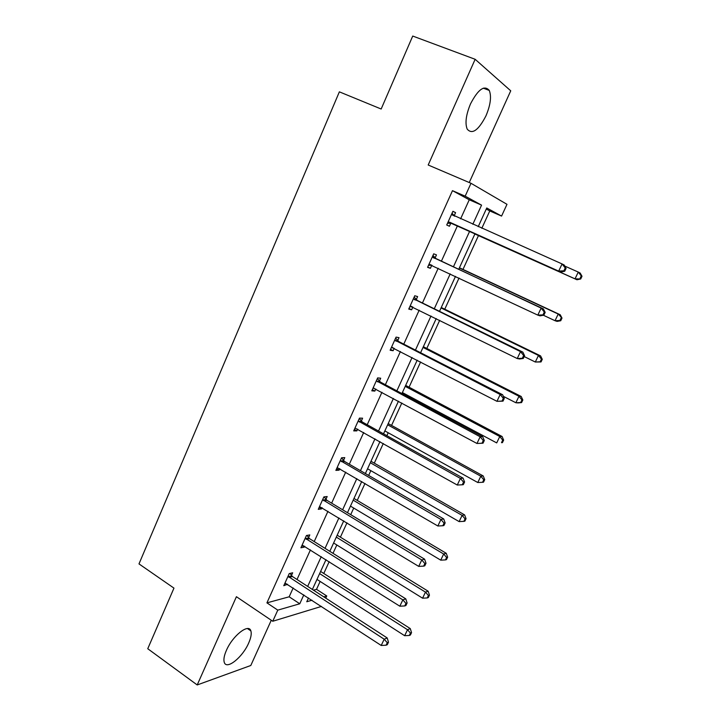 <?xml version="1.0" encoding="UTF-8"?>
<svg xmlns="http://www.w3.org/2000/svg" width="721" height="721" viewBox="0 0 721 721"><rect width="100%" height="100%" fill="white"/><g stroke="black" fill="none" stroke-linecap="round" stroke-linejoin="round"><path stroke-width="1.08" d="M226.421 650.324C232.658 635.625 248.862 623.025 250.863 630.893C251.737 633.687 251.007 637.734 248.673 643.042C242.626 657.282 226.466 670.323 224.258 662.311C223.411 659.571 224.132 655.569 226.421 650.324M470.489 103.932C478.131 89.269 484.395 84.772 489.289 90.44C491.623 96.533 490.514 105.005 485.963 115.856C478.42 130.393 472.165 134.818 467.19 129.122C464.892 123.21 466 114.819 470.489 103.932M469.245 182.539L510.738 90.81L475.148 59.293L428.193 165.01L471.002 183.287L506.989 204.322L501.582 216.075L486.765 207.972L478.221 226.673M321.458 606.415L272.754 621.259L236.416 596.709L197.212 684.95L147.751 648.729L173.959 588.12L138.991 563.903L339.366 91.846L381.166 109.015L412.727 36.05L475.148 59.293M197.212 684.95L250.8 665.492L271.267 620.258M481.826 228.278L489.766 210.938L501.582 216.075M313.473 590.166L316.519 589.336L320.133 581.432M323.783 573.465L329.182 561.668M333.003 553.331L336.824 544.986M340.402 537.172L346.972 522.815M350.712 514.65L353.723 508.062M357.237 500.401L365.006 483.43M368.665 475.436L370.846 470.66M374.289 463.161L383.293 443.496M386.871 435.682L388.204 432.762M391.566 425.426L401.831 403.003M405.319 395.369L405.779 394.369M409.068 387.195L420.631 361.933M426.796 348.459L439.702 320.286M444.767 309.21L459.034 278.045M462.981 269.429L478.465 235.605M316.519 589.336L326.757 595.961L325.757 598.133M308.579 537.65L309.814 534.919L306.443 535.514L300.909 547.78L304.298 547.113L304.695 546.239M343.502 460.431L344.773 457.628L341.565 457.781L335.869 470.38L339.113 470.155L339.771 468.686M379.39 381.094L380.697 378.21L377.651 377.894L371.802 390.845L374.875 391.079L375.821 388.989M416.278 299.539L417.621 296.574L414.755 295.763L408.735 309.084L411.628 309.814L412.872 307.056M452.851 211.424L455.582 212.632L452.905 211.298L446.723 224.997L449.426 226.25L450.805 223.204M455.582 212.632L454.203 215.687M460.611 218.842L469.254 199.78L452.473 190.659L266.923 602.864L289.166 596.799L293.186 587.939M297.016 579.495L310.454 549.862M314.212 541.588L327.965 511.27M331.642 503.159L345.71 472.156M349.306 464.216L363.699 432.492M367.214 424.732L381.932 392.287M385.375 384.708L400.425 351.515M403.778 344.133L419.18 310.174M422.443 302.982L438.206 268.239M441.369 261.254L457.465 225.763M435.105 257.911L436.466 254.901L433.691 253.828L427.598 267.338L430.401 268.32L431.753 265.319M397.704 340.6L399.028 337.671L396.072 337.113L390.142 350.244L393.125 350.73L394.216 348.306M361.329 421.037L362.609 418.189L359.482 418.108L353.714 430.879L356.868 430.888L357.67 429.112M325.928 499.302L327.181 496.535L323.882 496.904L318.267 509.341L321.584 508.891L322.116 507.719M291.464 575.484L292.69 572.789L289.238 573.601L283.777 585.704L287.508 584.235M452.473 190.659L465.171 196.166L471.002 183.287M272.754 621.259L277.792 610.128L299.765 603.774L303.811 594.888M266.923 602.864L277.792 610.128M472.832 224.276L481.556 205.134L465.171 196.166M307.678 586.407L321.242 556.666M325.036 548.348L338.915 517.921M342.628 509.774L356.823 478.645M360.455 470.678L374.983 438.828M378.534 431.041L393.396 398.461M396.865 390.854L412.061 357.517M415.449 350.1L430.996 315.996M434.285 308.777L450.201 273.89M453.401 266.878L469.659 231.225M308.498 597.943L306.767 601.747L311.995 600.232M323.756 596.835L326.757 595.961M475.04 233.631L458.709 269.357M455.492 276.377L439.513 311.337M436.214 318.574L420.595 352.74M417.198 360.167L401.93 393.558M398.452 401.182L383.527 433.817M379.958 441.622L365.376 473.526M361.726 481.511L347.468 512.694M343.737 520.859L329.803 551.34M326 559.667L312.382 589.454M489.766 210.938L486.278 209.036M469.254 199.78L481.556 205.134M289.166 596.799L299.765 603.774M427.724 267.058L430.401 268.32M408.996 308.507L411.628 309.814M390.53 349.388L393.125 350.73M372.315 389.7L374.875 391.079M354.353 429.473L356.868 430.888M336.626 468.704L339.113 470.155M319.142 507.404L321.584 508.891M301.892 545.59L304.298 547.113M284.867 583.271L287.246 584.821M449.543 222.158L560.83 272.078L448.101 221.942M563.876 270.808L558.703 271.06L562.074 263.94L564.192 264.995L566.075 268.383L565.228 267.96L563.876 270.808L564.723 271.222L566.075 268.383M451.517 214.371L562.074 263.94L565.228 267.96M452.238 223.42L447.534 223.204M452.022 213.254L454.717 216.228M560.83 272.078L564.723 271.222M474.869 234.001L576.962 279.757L575.034 278.838L578.26 272.069L564.786 266.076M474.887 233.955L575.034 278.838L580.72 278.973L582.009 276.269L581.252 275.891L579.954 278.603M581.252 275.891L578.26 272.069L580.171 273.034L582.009 276.269M580.72 278.973L576.962 279.757M543.85 315.167L545.175 312.364L544.292 312.067L542.958 314.87L543.85 315.167L540.065 315.852L537.812 315.122L428.959 264.319M542.958 314.87L537.812 315.122L541.138 308.101L543.373 308.876L436.205 258.848L432.96 255.45M432.33 256.856L541.138 308.101L544.292 312.067M432.005 265.328L428.535 265.256M545.175 312.364L543.373 308.876M523.275 358.463L524.582 355.705L523.653 355.516L522.337 358.283L523.275 358.463L519.598 358.986L517.236 358.535L410.078 306.11M522.337 358.283L517.236 358.535L520.517 351.623L522.851 352.118L417.36 300.495L414.16 297.061M413.403 298.746L520.517 351.623L523.653 355.516M412.412 306.831L409.798 306.731M524.582 355.705L522.851 352.118M543.382 315.248L555.035 320.719L558.216 314.05L560.235 314.753L459.43 267.77M561.199 317.817L559.929 320.485L560.731 320.746L562.001 318.087L558.216 314.05L459.349 267.96M560.731 320.746L557.072 321.386L555.035 320.719L559.929 320.485M560.235 314.753L562.001 318.087M524.185 356.553L535.315 362.023L538.461 355.444L540.579 355.895L441.27 307.497M541.435 359.148L540.182 361.78L541.029 361.942L542.282 359.319L541.435 359.148L538.461 355.444L441.063 307.957M541.029 361.942L535.315 362.023L540.182 361.78M540.579 355.895L542.282 359.319M503.006 401.137L504.294 398.425L503.321 398.334L502.023 401.065L503.006 401.137L496.958 401.318L391.467 347.315M502.023 401.065L496.958 401.318L500.185 394.504L502.636 394.729L398.776 341.565L395.631 338.095M394.738 340.06L500.185 394.504L503.321 398.334M393.107 347.738L391.323 347.639M504.294 398.425L502.636 394.729M503.357 396.334L515.875 402.751L518.976 396.262L521.193 396.469L423.344 346.702M521.941 399.912L520.706 402.507L521.589 402.57L522.833 399.984L521.941 399.912L518.976 396.262L423.02 347.423M521.589 402.57L518.12 402.913L515.875 402.751L520.706 402.507M521.193 396.469L522.833 399.984M483.025 443.199L484.296 440.513L483.277 440.54L482.007 443.226L483.025 443.199L476.969 443.478L373.108 387.952M482.007 443.226L476.969 443.478L480.15 436.764L482.709 436.728L380.445 382.076L377.344 378.57M376.335 380.796L480.15 436.764L483.277 440.54M373.866 388.033L373.09 387.979M484.296 440.513L482.709 436.728M402.39 392.557L496.706 442.91L499.761 436.511L502.077 436.484L405.662 385.393M502.717 440.107L501.501 442.667L502.42 442.64L503.646 440.089L502.717 440.107L499.761 436.511L405.22 386.366M502.42 442.64L501.501 442.667M502.077 436.484L503.646 440.089M358.193 420.974L460.413 478.42L457.267 485.035L355.002 428.031M359.31 418.486L362.357 422.028L463.071 478.131L460.413 478.42L463.531 482.133L462.269 484.782L463.333 484.647L464.585 482.007L463.531 482.133M464.585 482.007L463.071 478.131M457.267 485.035L462.269 484.782M384.861 430.906L477.789 482.529L480.799 476.211L483.223 475.95L388.213 423.578M483.764 479.762L482.556 482.286L483.521 482.169L484.719 479.645L483.764 479.762L480.799 476.211L387.655 424.795M482.556 482.286L477.789 482.529M483.223 475.95L484.719 479.645M340.285 460.602L440.946 519.471L437.854 525.997L337.14 467.559M341.52 457.871L344.521 461.44L443.703 518.94L440.946 519.471L444.055 523.14L442.82 525.744L443.92 525.519L445.154 522.914L444.055 523.14M445.154 522.914L443.703 518.94M437.854 525.997L442.82 525.744M367.557 468.758L459.133 521.607L462.107 515.38L464.612 514.893L370.982 461.269M465.063 518.868L463.864 521.355L464.874 521.148L466.054 518.669L465.063 518.868L462.107 515.38L370.315 462.729M463.864 521.355L459.133 521.607M464.612 514.893L466.054 518.669M322.629 499.698L421.758 559.956L418.712 566.391L319.52 506.566M324.099 496.886L326.928 500.32L424.615 559.181L421.758 559.956L424.858 563.561L423.642 566.129L424.777 565.805L426.003 563.236L424.858 563.561M426.003 563.236L424.615 559.181M418.712 566.391L423.642 566.129M350.478 506.115L440.729 560.154L443.667 554.007L446.263 553.304L353.975 498.463M446.605 557.45L445.434 559.911L446.47 559.613L447.642 557.162L446.605 557.45L443.667 554.007L353.2 500.167M445.434 559.911L440.729 560.154M446.263 553.304L447.642 557.162M305.199 538.263L402.841 599.863L399.831 606.208L302.144 545.04M306.939 535.424L309.57 538.677L405.788 598.854L402.841 599.863L405.941 603.405L404.733 605.946L405.914 605.523L407.113 602.999L405.941 603.405M407.113 602.999L405.788 598.854M399.831 606.208L404.733 605.946M333.625 542.994L422.578 598.187L425.471 592.121L428.148 591.211L337.185 535.189M428.409 595.519L427.247 597.943L428.319 597.556L429.473 595.14L428.409 595.519L425.471 592.121L336.31 537.118M427.247 597.943L422.578 598.187M428.148 591.211L429.473 595.14M288.012 576.313L384.185 639.212L381.22 645.466L284.993 583.001M289.977 573.429L292.438 576.53L387.222 637.977L384.185 639.212L387.276 642.708L386.086 645.205L387.303 644.7L388.484 642.204L387.276 642.708M388.484 642.204L387.222 637.977M381.22 645.466L386.086 645.205M316.979 579.405L404.661 635.715L407.518 629.73L410.285 628.604L320.611 571.447M410.447 633.074L409.303 635.462L410.411 635.003L411.547 632.614L410.447 633.074L407.518 629.73L319.628 573.601M409.303 635.462L404.661 635.715M410.285 628.604L411.547 632.614M451.806 214.696L454.491 216.003M448.534 221.942L451.238 223.204M432.609 257.19L435.394 258.235M433.429 257.803L436.205 258.848M429.383 264.328L431.5 265.085M413.683 299.08L416.558 299.873M414.494 299.711L417.36 300.495M410.501 306.128L411.502 306.38M395.018 340.393L397.983 340.934M395.811 341.033L398.776 341.565M391.882 347.333L392.395 347.423M376.614 381.13L379.661 381.427M377.398 381.779L380.445 382.076M358.454 421.307L361.591 421.37M359.229 421.974L362.357 422.028M340.546 460.944L343.764 460.773M341.312 461.611L344.521 461.44M322.882 500.041L326.18 499.644M323.63 500.716L326.928 500.32M305.461 538.605L308.831 537.992M306.2 539.299L309.57 538.677M288.265 576.665L291.717 575.836M288.995 577.359L292.438 576.53M250.863 630.893L247.465 628.559M489.289 90.44L483.304 88.151"/></g></svg>
